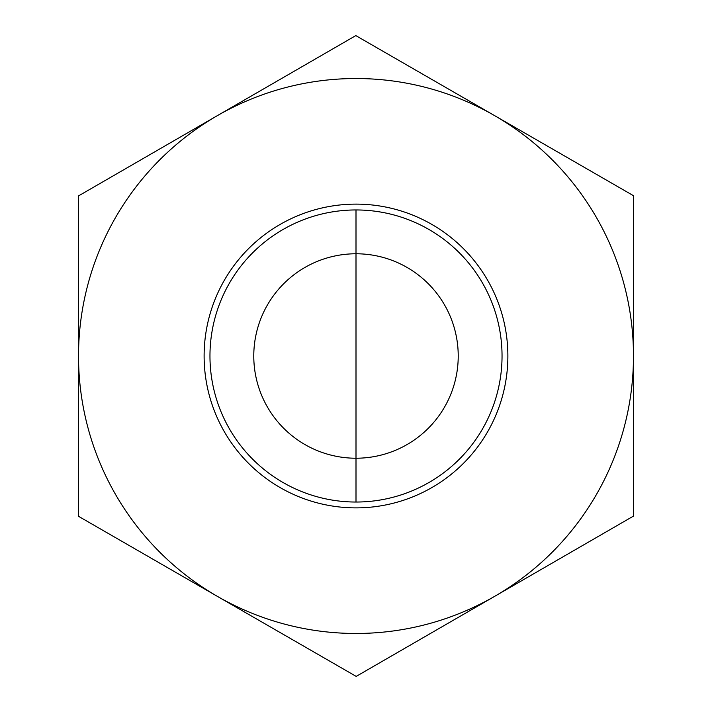 <?xml version="1.0" encoding="UTF-8"?>
<svg xmlns="http://www.w3.org/2000/svg" width="712" height="712" viewBox="0 0 712 712"><rect width="100%" height="100%" fill="white"/><g stroke="black" fill="none" stroke-linecap="round" stroke-linejoin="round"><path stroke-width="1.07" d="M633.511 411.207L633.44 300.473M633.564 516.04L356.187 676.4L217.4 596.38L78.623 516.36L78.436 195.96L355.813 35.6L633.377 195.64L633.475 355.84A277.475 277.475 0 0 0 217.124 115.78A277.475 277.475 0 0 0 217.4 596.38A277.475 277.475 0 0 0 633.475 355.84L633.564 516.04L356.187 676.4L78.623 516.36L78.436 195.96L355.813 35.6L633.377 195.64L633.475 355.84M458.225 356A102.225 102.225 0 0 1 356 458.225A102.225 102.225 0 0 1 253.775 356A102.225 102.225 0 0 1 356 253.775A102.225 102.225 0 0 1 458.225 356M502.04 355.911A146.04 146.04 0 0 1 283.056 482.513A146.04 146.04 0 0 1 282.904 229.567A146.04 146.04 0 0 1 502.04 355.911M507.878 355.911A151.879 151.879 0 0 0 279.985 224.511A151.879 151.879 0 0 0 280.136 487.578A151.879 151.879 0 0 0 507.878 355.911M356 209.96L356 502.04L356 209.96"/></g></svg>
